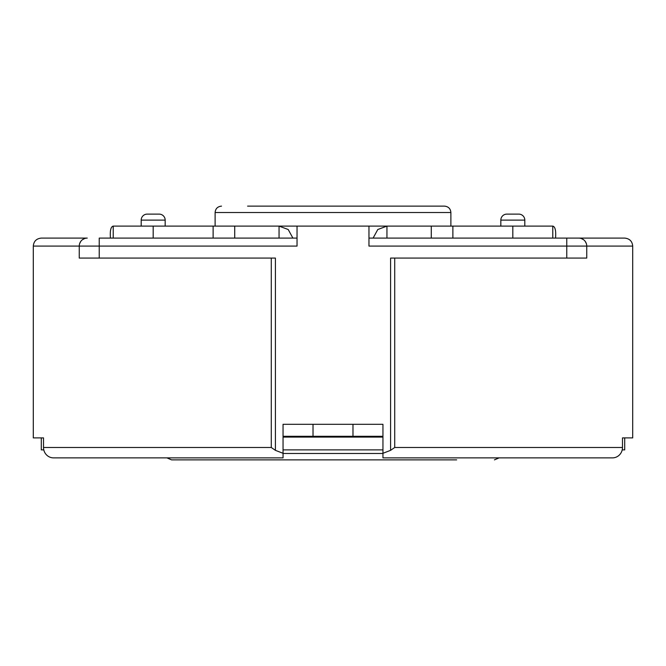 <?xml version="1.0" encoding="UTF-8"?>
<svg xmlns="http://www.w3.org/2000/svg" width="666" height="666" viewBox="0 0 666 666"><rect width="100%" height="100%" fill="white"/><g stroke="black" fill="none" stroke-linecap="round" stroke-linejoin="round"><path stroke-width="1" d="M283.05 449.883L283.05 436.297L382.95 436.297L382.95 449.883L283.05 449.883L283.05 457.875L53.546 457.875A10.39 10.032 90 0 1 43.781 449.883L41.292 449.883L41.292 437.895L43.515 437.895L43.515 447.485A10.39 10.032 -90 0 0 53.546 457.875L166.916 457.875L171.562 459.873L456.668 459.873M622.219 449.883L624.708 449.883L624.708 437.895L622.485 437.895L632.7 437.895L632.7 246.087L586.746 246.087A7.992 7.992 0 0 0 578.754 238.095L624.708 238.095C629.603 238.611 632.267 241.275 632.7 246.087M43.515 437.895L33.3 437.895L33.3 246.087C33.733 241.275 36.397 238.611 41.292 238.095L87.246 238.095A7.992 7.992 0 0 0 79.254 246.087L79.254 258.075L275.408 258.075L275.408 450.341L271.287 447.485L43.515 447.485M607.051 457.875L612.454 457.875A10.39 10.032 -90 0 0 622.485 447.485L622.485 437.895M622.485 447.485L394.713 447.485L390.592 450.341L382.95 453.296L382.95 457.875L612.454 457.875M283.05 453.296L275.408 450.341M390.592 450.341L390.592 258.075L586.746 258.075L586.746 246.087L368.964 246.087L368.964 226.107L552.78 226.107C555.186 226.681 556.11 230.677 555.552 238.095M279.054 238.095L279.054 226.107L297.036 226.107L297.036 246.087L99.234 246.087L99.234 258.075M297.036 226.107L368.964 226.107M382.95 449.883L382.95 453.296M283.05 436.297L283.05 424.309L382.95 424.309L382.95 436.297M352.98 436.297L352.98 424.309M313.02 436.297L313.02 424.309M79.629 243.673L80.728 241.458M82.484 239.668L84.724 238.503M297.036 238.095L99.234 238.095L99.234 246.087L33.3 246.087M578.754 238.095L566.766 238.095L578.754 238.095M566.766 258.075L566.766 238.095L552.78 238.095L552.78 226.107M552.78 238.095L368.964 238.095M500.832 226.107L500.832 220.113A5.994 5.994 0 0 1 506.826 214.119L518.814 214.119A5.994 5.994 0 0 1 524.808 220.113L524.808 226.107M141.192 226.107L141.192 220.113A5.994 5.994 0 0 1 147.186 214.119L159.174 214.119A5.994 5.994 0 0 1 165.168 220.113L165.168 226.107M586.371 243.673L585.272 241.458M583.516 239.668L581.276 238.503M247.594 206.127L444.488 206.127L247.594 206.127M263.819 206.127L402.181 206.127M452.88 238.095L452.88 226.107M386.946 238.095L386.946 226.107L377.797 229.512L373.102 238.095M213.12 238.095L213.12 226.107L279.054 226.107L288.203 229.512L292.898 238.095M153.18 238.095L153.18 226.107L213.12 226.107M113.22 238.095L113.22 226.107L153.18 226.107M110.448 238.095C109.89 230.677 110.814 226.681 113.22 226.107M512.82 238.095L512.82 226.107M283.05 453.479L382.95 453.479M394.713 447.485L394.713 258.075M271.287 258.075L271.287 447.485M283.05 437.096L382.95 437.096M79.254 246.087A7.992 7.992 0 0 1 87.246 238.095M518.814 214.119A5.994 5.994 0 0 1 524.808 220.113L500.832 220.113M147.186 214.119A5.994 5.994 0 0 0 141.192 220.113L165.168 220.113M215.118 226.107L215.118 212.521L450.882 212.521L450.882 226.107M431.277 238.095L431.277 226.107M234.723 238.095L234.723 226.107M499.084 457.875L494.438 459.873M450.882 212.521C450.541 208.674 448.409 206.543 444.488 206.127M215.118 212.521C215.459 208.674 217.591 206.543 221.512 206.127"/></g></svg>
